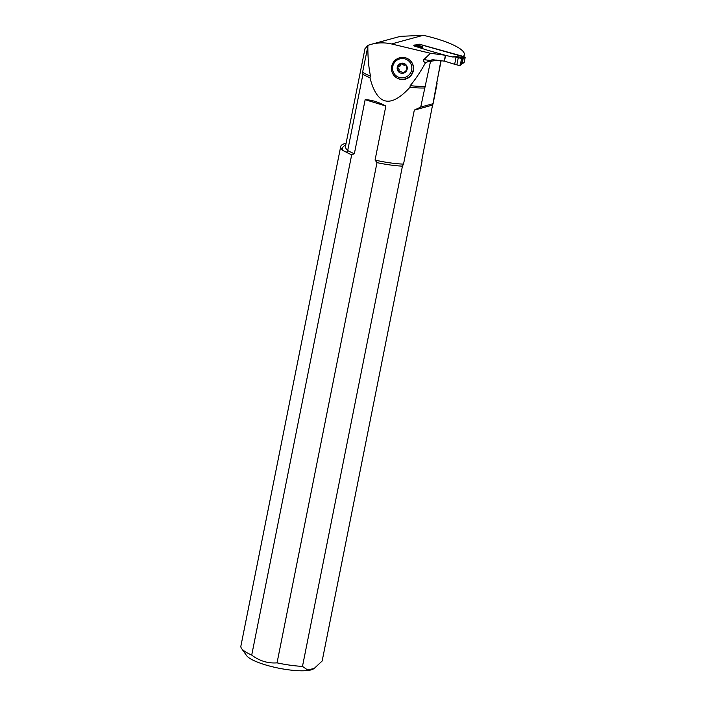 <?xml version="1.0" encoding="UTF-8"?>
<svg xmlns="http://www.w3.org/2000/svg" width="706" height="706" viewBox="0 0 706 706"><rect width="100%" height="100%" fill="white"/><g stroke="black" fill="none" stroke-linecap="round" stroke-linejoin="round"><path stroke-width="1.06" d="M409.233 59.71L409.524 59.939A11.031 10.855 128.4 0 1 399.164 79.019A11.031 10.855 128.4 0 1 395.837 77.236L395.545 77.007A11.031 10.855 128.4 0 1 393.877 61.625A11.031 10.855 128.4 0 1 411.969 73.486A11.031 10.855 128.4 0 1 395.545 77.007M391.548 43.957L423.229 35.3L400.399 36.35L370.915 44.407C377.913 42.528 384.788 42.386 391.548 43.957L430.457 53.268L423.829 59.631C422.912 60.681 423.485 61.696 425.533 62.675C420.414 71.959 415.296 79.619 410.186 85.655L409.974 87.279C390.444 108.627 377.101 105.432 369.944 77.695L370.526 76.169C368.806 68.2 367.905 58.695 367.844 47.629L367.905 45.343L364.967 48.838M370.915 44.407L367.905 45.343M421.747 160.068A41.522 9.337 11.3 0 1 422.109 160.774L322.148 661.019L314.179 668.45L307.613 669.959L302.477 666.393L402.438 166.157A41.522 9.337 11.3 0 1 376.995 162.627L277.043 662.863C267.927 663.534 259.49 660.948 251.715 655.089L351.676 154.843A41.522 9.337 11.3 0 1 346.567 152.293L347.696 150.528L362.919 74.342L362.593 72.241L367.747 46.958M423.229 35.3A49.305 11.093 -168.7 0 1 464.336 54.759A49.305 11.093 -168.7 0 1 463.295 56.436L463.251 56.692M433.916 59.719L433.458 60.875L436.44 60.063M432.001 59.736L430.492 61.51L420.723 107.074L432.963 103.72L440.897 60.663M433.502 60.69L430.492 61.51A40.154 9.037 -168.7 0 1 428.215 61.581L432.284 59.683L444.25 61.113L445.415 55.289L427.783 50.302L414.563 46.093L413.769 45.661L414.245 45.422M428.215 61.581L425.533 62.675M415.428 44.981L419.143 44.143L463.295 56.436M430.457 53.268L445.415 55.289M365.152 99.678C371.471 99.855 378.372 101.973 385.855 106.032L365.152 99.678L354.359 153.723L351.676 154.843M376.995 162.627L375.054 160.085L385.855 106.032M432.963 103.72L432.557 105.097L414.316 110.083L403.523 164.127L402.438 166.157M414.316 110.083L420.723 107.074M424.535 87.985A40.674 9.152 -168.7 0 1 409.974 87.279M369.944 77.695A40.674 9.152 -168.7 0 1 362.919 74.342M421.782 160.227L432.557 105.097M436.802 82.47A40.674 9.152 -168.7 0 1 437.023 83.988A40.674 9.152 -168.7 0 1 436.776 84.641M346.567 152.293L342.966 150.554A41.522 9.337 -168.7 0 1 340.707 146.548A41.522 9.337 -168.7 0 1 346.099 143.247M251.715 655.089A41.522 9.337 -168.7 0 1 241.558 648.47A41.522 9.337 -168.7 0 1 240.878 646.14L340.707 146.548M302.477 666.393A41.522 9.337 -168.7 0 1 277.043 662.863M314.179 668.458L313.42 668.935A35.035 7.881 -168.7 0 1 297.976 670.7A35.035 7.881 -168.7 0 1 246.57 655.574L241.558 648.47M399.119 77.422A9.734 9.575 128.4 0 1 395.854 61.043A9.734 9.575 128.4 0 1 411.66 66.179A9.734 9.575 128.4 0 1 399.119 77.422M403.232 73.177L401.537 71.888L403.232 73.177A5.11 5.03 -51.6 0 0 406.038 64.837A5.11 5.03 -51.6 0 0 397.425 66.664A5.11 5.03 -51.6 0 0 403.232 73.177L407 69.77L406.815 68.914M401.537 71.888A3.671 3.618 128.4 0 1 400.796 71.641L398.502 71.712M401.193 63.258L402.173 63.752L401.193 63.258L400.558 64.087L400.982 64.414A0.856 0.847 128.4 0 1 402.12 63.655M406.859 68.95L406.038 64.837L405.059 64.687L405.473 65.023A0.856 0.847 128.4 0 1 406.126 64.961M406.038 64.837L403.858 64.97A3.671 3.618 128.4 0 0 403.117 64.731L403.47 65.005A3.671 3.618 128.4 0 1 404.211 65.252L403.858 64.97M402.173 63.752L403.179 64.82A2.144 2.109 128.4 0 0 403.47 65.005M405.473 65.023A2.144 2.109 128.4 0 1 404.211 65.252M401.802 72.065L402.173 72.356A2.144 2.109 128.4 0 1 402.764 73.089A0.856 0.847 128.4 0 0 402.799 73.159M400.558 64.087L397.425 66.664L398.387 71.597M398.766 71.853A0.856 0.847 128.4 0 1 398.784 70.935A2.144 2.109 128.4 0 0 398.352 68.103L397.796 67.67M400.982 64.414A2.144 2.109 128.4 0 1 398.74 66.443A0.856 0.847 128.4 0 0 398.06 67.873M463.613 62.825A0.521 0.477 -111.4 0 0 464.177 62.463L465.122 57.751A0.521 0.477 -111.4 0 0 464.751 57.124L419.602 44.346A0.521 0.477 -111.4 0 0 419.311 44.354L417.758 44.963M417.828 44.963L422.744 47.09L419.805 46.975L422.409 46.843L418.155 44.963M451.822 56.886L456.808 56.542L452.449 56.965L445.407 55.35M444.259 61.051L454.646 64.29L456.076 57.151L460.577 57.98L462.395 57.451L456.853 56.586L455.07 56.948L456.076 57.151M456.808 56.542L463.348 57.671L462.201 63.372M452.449 56.965L455.07 56.948M445.601 55.412L444.462 61.113M454.964 56.939L456.111 56.533M461.874 63.381L459.668 65.579L454.646 64.29M419.893 47.011L421.853 48.299L422.603 46.861M419.805 46.975L415.402 45.193L418.967 45.158A2.074 1.536 -64 0 0 419.161 45.175M418.826 47.302L418.949 46.64M460.577 57.98L461.53 58.748L462.765 58.395L463.021 57.583L462.351 57.398M461.53 58.748L460.241 65.217L459.668 65.579M415.402 45.193L414.828 45.008L414.14 45.952M418.561 44.955A2.074 0.671 -74.2 0 1 418.481 44.972L414.254 45.369M414.696 44.99L417.723 44.981M463.101 57.565A2.074 0.671 -74.2 0 1 463.021 57.583L461.159 58.121M464.751 57.124L463.348 57.671A2.074 1.8 -55 0 1 463.03 57.618M462.809 58.598A2.074 1.077 21.5 0 1 462.765 58.395L461.706 63.708A2.074 1.73 -4.6 0 1 461.848 63.434M419.602 44.346L418.199 44.893A2.074 0.83 -84.5 0 0 418.331 44.963M456.888 64.617L458.309 57.486L461.53 58.748C460.7 61.66 461.203 67.679 456.888 64.617L458.309 57.486M417.422 46.905L417.608 45.969M365.028 48.529L345.508 146.204A49.305 11.093 11.3 0 0 347.696 150.528A40.674 9.152 11.3 0 0 354.359 153.723M423.829 59.631L429.68 60.425M375.054 160.085A40.674 9.152 11.3 0 0 403.523 164.127M345.728 145.109A51.9 11.675 11.3 0 0 342.966 150.554M410.186 85.655A40.154 9.037 11.3 0 0 425.541 86.308M436.361 83.352A40.154 9.037 11.3 0 0 436.811 82.399L436.732 82.32M362.593 72.241A40.154 9.037 11.3 0 0 370.526 76.169M422.744 47.09L422.391 48.493M461.724 63.434A2.074 0.468 11.3 0 1 461.803 63.399L464.177 62.463M465.122 57.751L462.748 58.686A2.074 0.468 11.3 0 0 462.668 58.722M464.336 54.759L463.913 56.886M432.99 104.17L437.023 83.988M441.144 60.698L436.811 82.399M461.83 63.69L463.895 62.808M460.109 65.455L461.856 63.672"/></g></svg>
